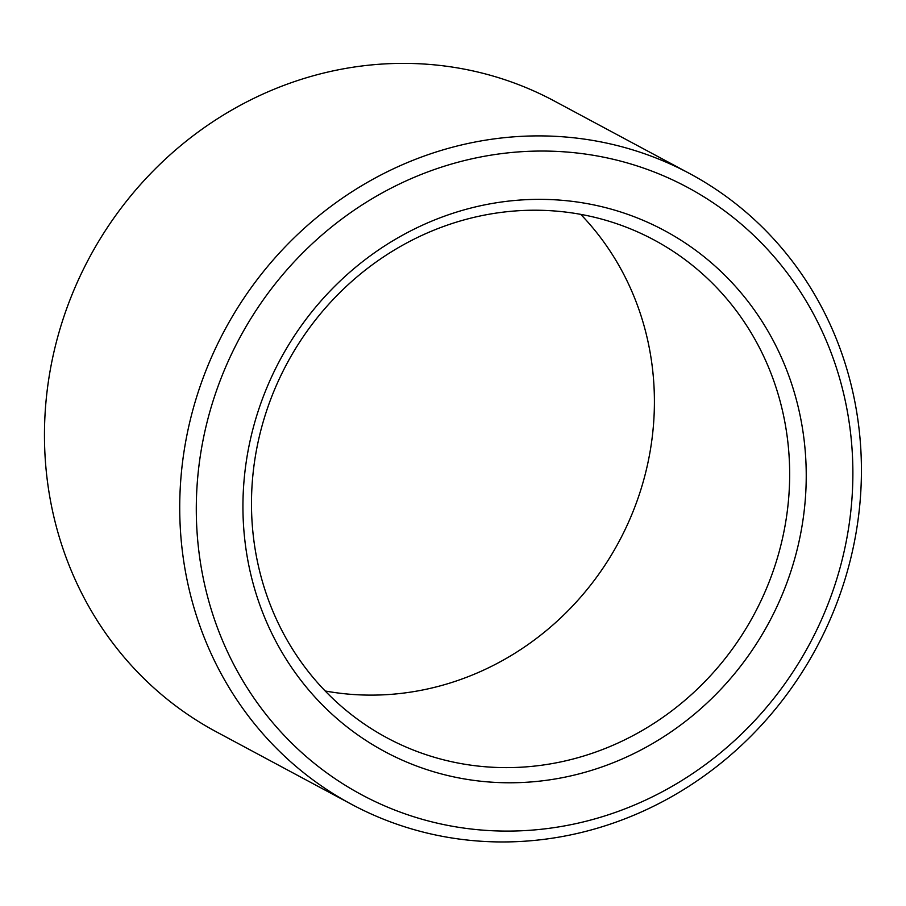 <?xml version="1.0" encoding="UTF-8"?>
<svg xmlns="http://www.w3.org/2000/svg" width="906" height="906" viewBox="0 0 906 906"><rect width="100%" height="100%" fill="white"/><g stroke="black" fill="none" stroke-linecap="round" stroke-linejoin="round"><path stroke-width="1.36" d="M580.701 214.348A282.491 265.118 -61.8 0 1 653.838 419.852A282.491 265.118 -61.8 0 1 325.186 690.984M789.092 492.366A282.491 265.118 -61.8 0 1 387.1 737.892A282.491 265.118 -61.8 0 1 286.919 363.657A282.491 265.118 -61.8 0 1 654.041 239.954A282.491 265.118 -61.8 0 1 789.092 492.366M805.638 494.676A295.673 277.485 -61.8 0 1 368.164 741.878A295.673 277.485 -61.8 0 1 399.954 236.659A295.673 277.485 -61.8 0 1 805.638 494.676M351.505 804.29L216.251 731.776A357.825 335.809 -61.8 0 1 89.343 257.746A357.825 335.809 -61.8 0 1 554.381 101.042L689.636 173.556A357.825 335.809 -61.8 0 1 860.7 493.283A357.825 335.809 -61.8 0 1 351.505 804.29A357.825 335.809 -61.8 0 1 224.609 330.26A357.825 335.809 -61.8 0 1 689.636 173.556M852.184 495.276A344.642 323.442 -61.8 0 1 342.264 783.418A344.642 323.442 -61.8 0 1 379.308 194.53A344.642 323.442 -61.8 0 1 852.184 495.276"/></g></svg>
